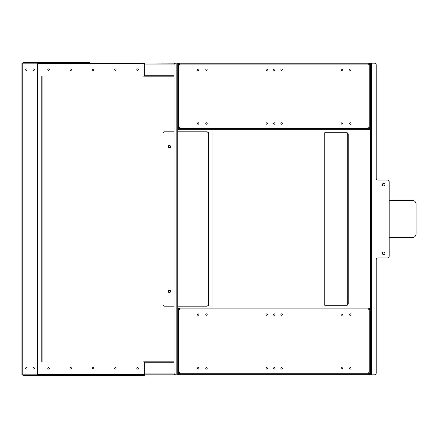 <?xml version="1.0" encoding="UTF-8"?>
<svg xmlns="http://www.w3.org/2000/svg" width="438" height="438" viewBox="0 0 438 438"><rect width="100%" height="100%" fill="white"/><g stroke="black" fill="none" stroke-linecap="round" stroke-linejoin="round"><path stroke-width="0.66" d="M274.933 314.555A0.745 0.745 0 0 1 274.188 315.283A0.745 0.745 0 0 1 273.443 314.555M282.324 368.353A0.717 0.717 0 0 1 281.607 369.048A0.717 0.717 0 0 1 280.889 368.353M342.615 368.353A0.717 0.717 0 0 1 341.897 369.048A0.717 0.717 0 0 1 341.18 368.353M207.196 314.555A0.717 0.717 0 0 1 206.479 315.256A0.717 0.717 0 0 1 205.761 314.555M282.324 314.555A0.717 0.717 0 0 1 281.607 315.256A0.717 0.717 0 0 1 280.889 314.555M274.933 368.353A0.745 0.745 0 0 1 274.188 369.081A0.745 0.745 0 0 1 273.443 368.353M198.874 368.353A0.745 0.745 0 0 1 198.129 369.081A0.745 0.745 0 0 1 197.385 368.353M207.196 368.353A0.717 0.717 0 0 1 206.479 369.048A0.717 0.717 0 0 1 205.761 368.353M350.991 368.353A0.745 0.745 0 0 1 350.247 369.081A0.745 0.745 0 0 1 349.502 368.353M350.991 314.555A0.745 0.745 0 0 1 350.247 315.283A0.745 0.745 0 0 1 349.502 314.555M342.615 314.555A0.717 0.717 0 0 1 341.897 315.256A0.717 0.717 0 0 1 341.18 314.555M267.487 368.353A0.717 0.717 0 0 1 266.769 369.048A0.717 0.717 0 0 1 266.052 368.353M267.487 314.555A0.717 0.717 0 0 1 266.769 315.256A0.717 0.717 0 0 1 266.052 314.555M198.874 314.555A0.745 0.745 0 0 1 198.129 315.283A0.745 0.745 0 0 1 197.385 314.555M369.984 372.081L369.984 372.968L370.652 372.968L370.652 372.043M369.984 372.968L369.76 372.081L368.796 372.081L368.796 373.269L179.58 373.269L179.58 372.081L178.616 372.081L178.616 372.968L179.58 372.968M368.796 372.968L369.76 372.968M179.58 373.488L177.724 373.488L177.724 374.156L177.724 372.968L178.392 372.968L177.724 372.968L177.724 366.513M178.616 372.968L178.392 371.15M178.616 309.934L177.724 309.934L177.724 372.081L178.616 372.081L178.616 309.934L179.58 309.934L179.58 309.639M368.796 309.639L368.796 309.934L369.76 309.934L369.76 372.081L370.652 372.081L370.652 309.934L369.76 309.934M177.724 373.488L177.724 374.824L370.652 374.824L370.652 63.176L374.359 63.176A1.856 1.856 0 0 1 376.215 65.032L376.215 178.189A1.856 1.856 0 0 0 378.071 180.045L387.345 180.045A1.856 1.856 0 0 1 389.201 181.901L389.201 256.099A1.856 1.856 0 0 1 387.345 257.955L378.071 257.955A1.856 1.856 0 0 0 376.215 259.811L376.215 372.968A1.856 1.856 0 0 1 374.359 374.824L370.652 374.824L370.652 374.156L369.721 374.156L370.652 374.156L370.652 373.488L368.796 373.488M178.655 373.488L178.655 374.156L177.724 374.156L179.58 374.156L179.58 373.269M178.655 374.824L178.655 374.156L369.721 374.156L369.721 374.824M177.724 365.757L177.724 317.145M177.724 315.672L177.724 311.752M368.796 308.746L369.721 308.746L369.721 308.078L370.652 308.078L370.652 309.414L368.796 309.414M179.58 309.414L177.724 309.414M346.463 132.741L346.934 132.741A1.856 1.314 90 0 1 348.243 134.597L348.243 303.403A1.856 1.314 90 0 1 346.934 305.259L324.766 305.259L324.766 132.741L346.463 132.741A1.856 1.314 90 0 1 347.772 134.597L347.772 303.403A1.856 1.314 90 0 1 346.463 305.259M274.188 122.755A0.745 0.745 0 0 0 273.443 123.5A0.745 0.745 0 0 0 274.188 124.25A0.745 0.745 0 0 0 274.933 123.5A0.745 0.745 0 0 0 274.188 122.755M281.607 68.985A0.717 0.717 0 0 0 280.889 69.702A0.717 0.717 0 0 0 281.607 70.425A0.717 0.717 0 0 0 282.324 69.702A0.717 0.717 0 0 0 281.607 68.985M341.897 68.985A0.717 0.717 0 0 0 341.18 69.702A0.717 0.717 0 0 0 341.897 70.425A0.717 0.717 0 0 0 342.615 69.702A0.717 0.717 0 0 0 341.897 68.985M206.479 122.782A0.717 0.717 0 0 0 205.761 123.5A0.717 0.717 0 0 0 206.479 124.217A0.717 0.717 0 0 0 207.196 123.5A0.717 0.717 0 0 0 206.479 122.782M281.607 122.782A0.717 0.717 0 0 0 280.889 123.5A0.717 0.717 0 0 0 281.607 124.217A0.717 0.717 0 0 0 282.324 123.5A0.717 0.717 0 0 0 281.607 122.782M274.188 68.958A0.745 0.745 0 0 0 273.443 69.702A0.745 0.745 0 0 0 274.188 70.452A0.745 0.745 0 0 0 274.933 69.702A0.745 0.745 0 0 0 274.188 68.958M198.129 68.958A0.745 0.745 0 0 0 197.385 69.702A0.745 0.745 0 0 0 198.129 70.452A0.745 0.745 0 0 0 198.874 69.702A0.745 0.745 0 0 0 198.129 68.958M206.479 68.985A0.717 0.717 0 0 0 205.761 69.702A0.717 0.717 0 0 0 206.479 70.425A0.717 0.717 0 0 0 207.196 69.702A0.717 0.717 0 0 0 206.479 68.985M350.247 68.958A0.745 0.745 0 0 0 349.502 69.702A0.745 0.745 0 0 0 350.247 70.452A0.745 0.745 0 0 0 350.991 69.702A0.745 0.745 0 0 0 350.247 68.958M350.247 122.755A0.745 0.745 0 0 0 349.502 123.5A0.745 0.745 0 0 0 350.247 124.25A0.745 0.745 0 0 0 350.991 123.5A0.745 0.745 0 0 0 350.247 122.755M341.897 122.782A0.717 0.717 0 0 0 341.18 123.5A0.717 0.717 0 0 0 341.897 124.217A0.717 0.717 0 0 0 342.615 123.5A0.717 0.717 0 0 0 341.897 122.782M266.769 68.985A0.717 0.717 0 0 0 266.052 69.702A0.717 0.717 0 0 0 266.769 70.425A0.717 0.717 0 0 0 267.487 69.702A0.717 0.717 0 0 0 266.769 68.985M266.769 122.782A0.717 0.717 0 0 0 266.052 123.5A0.717 0.717 0 0 0 266.769 124.217A0.717 0.717 0 0 0 267.487 123.5A0.717 0.717 0 0 0 266.769 122.782M198.129 122.755A0.745 0.745 0 0 0 197.385 123.5A0.745 0.745 0 0 0 198.129 124.25A0.745 0.745 0 0 0 198.874 123.5A0.745 0.745 0 0 0 198.129 122.755M180.719 63.214L182.153 63.214M242.526 63.214L243.966 63.214M304.339 63.214L305.773 63.214M368.796 65.065L369.76 65.065L369.76 127.212L368.796 127.212L368.796 128.4L179.58 128.4L179.58 127.212L178.616 127.212L178.616 65.065L179.58 65.065L179.58 64.101L368.796 64.101L368.796 64.769M369.984 126.286L369.76 128.104L369.76 127.212L370.652 127.212L370.652 65.065L369.76 65.065M368.796 63.882L370.652 63.882L370.652 63.214L368.796 63.214L368.796 64.101M368.796 63.214L179.58 63.214L179.58 64.101M178.616 65.065L177.724 65.065L177.724 127.212L178.616 127.212L178.616 128.104L179.58 128.104M179.58 128.624L177.724 128.624L177.724 129.287L179.58 129.287L179.58 128.4M179.58 129.287L368.796 129.287L368.796 128.4M179.58 63.214L177.724 63.214L177.724 63.882L177.724 63.214M179.58 63.882L177.724 63.882L177.724 64.55L178.655 64.55L178.655 63.214M177.724 65.996L177.724 65.065M177.724 126.286L177.724 128.104L178.392 128.104L177.724 128.104L177.724 129.955L370.652 129.955M368.796 129.287L370.652 129.287L370.652 128.624L368.796 128.624M212.041 129.955L212.041 308.078M389.201 237.549L412.388 237.549A3.712 3.712 0 0 0 416.1 233.843L416.1 204.157A3.712 3.712 0 0 0 412.388 200.451L389.201 200.451M274.933 69.686A0.745 0.745 0 0 1 274.188 70.414A0.745 0.745 0 0 1 273.443 69.686M282.324 123.483A0.717 0.717 0 0 1 281.607 124.184A0.717 0.717 0 0 1 280.889 123.483M342.615 123.483A0.717 0.717 0 0 1 341.897 124.184A0.717 0.717 0 0 1 341.18 123.483M207.196 69.686A0.717 0.717 0 0 1 206.479 70.387A0.717 0.717 0 0 1 205.761 69.686M282.324 69.686A0.717 0.717 0 0 1 281.607 70.387A0.717 0.717 0 0 1 280.889 69.686M274.933 123.483A0.745 0.745 0 0 1 274.188 124.211A0.745 0.745 0 0 1 273.443 123.483M198.874 123.483A0.745 0.745 0 0 1 198.129 124.211A0.745 0.745 0 0 1 197.385 123.483M207.196 123.483A0.717 0.717 0 0 1 206.479 124.184A0.717 0.717 0 0 1 205.761 123.483M350.991 123.483A0.745 0.745 0 0 1 350.247 124.211A0.745 0.745 0 0 1 349.502 123.483M350.991 69.686A0.745 0.745 0 0 1 350.247 70.414A0.745 0.745 0 0 1 349.502 69.686M342.615 69.686A0.717 0.717 0 0 1 341.897 70.387A0.717 0.717 0 0 1 341.18 69.686M267.487 123.483A0.717 0.717 0 0 1 266.769 124.184A0.717 0.717 0 0 1 266.052 123.483M267.487 69.686A0.717 0.717 0 0 1 266.769 70.387A0.717 0.717 0 0 1 266.052 69.686M198.874 69.686A0.745 0.745 0 0 1 198.129 70.414A0.745 0.745 0 0 1 197.385 69.686M369.984 128.104L370.652 128.104M368.796 128.104L369.76 128.104M178.616 128.104L178.392 127.212M179.58 65.065L179.58 64.769M177.724 129.955L177.724 129.287L370.652 129.287M370.652 64.55L368.796 64.55M179.58 64.55L178.655 64.55M174.017 361.837L143.604 361.837A0.745 0.745 0 0 1 144.343 362.582L144.343 375.492L23.46 375.492A0.892 0.892 0 0 1 22.595 374.824M144.343 374.824L175.868 374.824A1.856 1.856 0 0 1 174.017 372.968L174.017 65.032A1.856 1.856 0 0 1 175.868 63.176L144.343 63.061M32.954 375.492L40.449 375.492M25.53 375.492L27.025 375.492M47.791 375.492L49.286 375.492M70.053 375.492L71.547 375.492M86.308 375.492L144.343 375.492L144.343 374.605L37.197 374.605M46.017 375.492L44.161 375.492M137.581 367.586A0.745 0.745 0 0 0 136.837 368.331A0.745 0.745 0 0 0 137.581 369.081A0.745 0.745 0 0 0 138.326 368.331A0.745 0.745 0 0 0 137.581 367.586M115.32 367.586A0.745 0.745 0 0 0 114.575 368.331A0.745 0.745 0 0 0 115.32 369.081A0.745 0.745 0 0 0 116.065 368.331A0.745 0.745 0 0 0 115.32 367.586M93.059 367.586A0.745 0.745 0 0 0 92.314 368.331A0.745 0.745 0 0 0 93.059 369.081A0.745 0.745 0 0 0 93.803 368.331A0.745 0.745 0 0 0 93.059 367.586M70.797 367.586A0.745 0.745 0 0 0 70.053 368.331A0.745 0.745 0 0 0 70.797 369.081A0.745 0.745 0 0 0 71.547 368.331A0.745 0.745 0 0 0 70.797 367.586M48.541 367.586A0.745 0.745 0 0 0 47.791 368.331A0.745 0.745 0 0 0 48.541 369.081A0.745 0.745 0 0 0 49.286 368.331A0.745 0.745 0 0 0 48.541 367.586M23.46 374.824L23.46 375.492M21.9 374.824L21.9 374.085L21.9 374.824L36.666 374.824A0.745 0.745 0 0 0 37.411 374.085L37.411 63.915A0.745 0.745 0 0 0 36.666 63.176L21.9 63.176L21.9 374.824M42.108 76.163L42.108 361.837M41.774 76.163L41.774 361.837M169.588 290.087A1.276 1.106 -90 0 0 169.588 292.611A1.276 1.106 90 0 1 169.588 290.087M169.758 290.131A1.276 1.106 -90 0 0 169.758 292.562M169.588 145.389A1.276 1.106 -90 0 0 169.588 147.913A1.276 1.106 90 0 1 169.588 145.389M169.758 145.438A1.276 1.106 -90 0 0 169.758 147.869M208.285 304.333A1.856 1.604 90 0 1 206.676 306.189L177.724 306.189L177.724 131.811L206.676 131.811A1.856 1.604 90 0 1 208.285 133.667L208.285 304.333L208.619 304.333A1.856 1.604 -90 0 1 207.01 306.189L206.676 306.189M208.285 133.667L208.619 133.667L208.619 304.333M208.619 133.667A1.856 1.604 -90 0 0 207.01 131.811L206.676 131.811M383.639 252.042A1.276 1.276 0 0 0 382.358 253.317A1.276 1.276 0 0 0 383.639 254.593A1.276 1.276 0 0 0 384.914 253.317A1.276 1.276 0 0 0 383.639 252.042M383.639 183.407A1.276 1.276 0 0 0 382.358 184.683A1.276 1.276 0 0 0 383.639 185.958A1.276 1.276 0 0 0 384.914 184.683A1.276 1.276 0 0 0 383.639 183.407M44.161 62.508L32.954 62.508M27.025 62.508L25.53 62.508M49.286 62.508L47.791 62.508M71.547 62.508L70.053 62.508M22.595 63.176A0.892 0.892 0 0 1 23.46 62.508L90.014 62.508M137.581 68.919A0.745 0.745 0 0 0 136.837 69.669A0.745 0.745 0 0 0 137.581 70.414A0.745 0.745 0 0 0 138.326 69.669A0.745 0.745 0 0 0 137.581 68.919M115.32 68.919A0.745 0.745 0 0 0 114.575 69.669A0.745 0.745 0 0 0 115.32 70.414A0.745 0.745 0 0 0 116.065 69.669A0.745 0.745 0 0 0 115.32 68.919M93.059 68.919A0.745 0.745 0 0 0 92.314 69.669A0.745 0.745 0 0 0 93.059 70.414A0.745 0.745 0 0 0 93.803 69.669A0.745 0.745 0 0 0 93.059 68.919M70.797 68.919A0.745 0.745 0 0 0 70.053 69.669A0.745 0.745 0 0 0 70.797 70.414A0.745 0.745 0 0 0 71.547 69.669A0.745 0.745 0 0 0 70.797 68.919M48.541 68.919A0.745 0.745 0 0 0 47.791 69.669A0.745 0.745 0 0 0 48.541 70.414A0.745 0.745 0 0 0 49.286 69.669A0.745 0.745 0 0 0 48.541 68.919M40.449 62.508L46.017 62.508M23.46 62.508L23.46 63.176M37.197 63.395L144.343 63.395L144.343 75.418A0.745 0.745 0 0 1 143.604 76.163L174.017 76.163M168.318 146.653A1.276 1.106 90 0 1 170.53 146.653A1.276 1.106 90 0 1 168.318 146.653M168.318 291.347A1.276 1.106 90 0 1 170.53 291.347A1.276 1.106 90 0 1 168.318 291.347M177.724 65.032L177.724 374.824L176.837 374.824L176.837 63.176L370.652 63.176M177.724 309.896L177.724 308.045M174.017 306.189L164.54 306.189A1.856 1.604 -90 0 1 162.931 304.333L162.931 133.667A1.856 1.604 -90 0 1 164.54 131.811L174.017 131.811M274.188 367.624A0.745 0.745 0 0 0 273.443 368.369A0.745 0.745 0 0 0 274.188 369.114A0.745 0.745 0 0 0 274.933 368.369A0.745 0.745 0 0 0 274.188 367.624M281.607 313.854A0.717 0.717 0 0 0 280.889 314.572A0.717 0.717 0 0 0 281.607 315.289A0.717 0.717 0 0 0 282.324 314.572A0.717 0.717 0 0 0 281.607 313.854M341.897 313.854A0.717 0.717 0 0 0 341.18 314.572A0.717 0.717 0 0 0 341.897 315.289A0.717 0.717 0 0 0 342.615 314.572A0.717 0.717 0 0 0 341.897 313.854M206.479 367.652A0.717 0.717 0 0 0 205.761 368.369A0.717 0.717 0 0 0 206.479 369.086A0.717 0.717 0 0 0 207.196 368.369A0.717 0.717 0 0 0 206.479 367.652M281.607 367.652A0.717 0.717 0 0 0 280.889 368.369A0.717 0.717 0 0 0 281.607 369.086A0.717 0.717 0 0 0 282.324 368.369A0.717 0.717 0 0 0 281.607 367.652M274.188 313.827A0.745 0.745 0 0 0 273.443 314.572A0.745 0.745 0 0 0 274.188 315.316A0.745 0.745 0 0 0 274.933 314.572A0.745 0.745 0 0 0 274.188 313.827M198.129 313.827A0.745 0.745 0 0 0 197.385 314.572A0.745 0.745 0 0 0 198.129 315.316A0.745 0.745 0 0 0 198.874 314.572A0.745 0.745 0 0 0 198.129 313.827M206.479 313.854A0.717 0.717 0 0 0 205.761 314.572A0.717 0.717 0 0 0 206.479 315.289A0.717 0.717 0 0 0 207.196 314.572A0.717 0.717 0 0 0 206.479 313.854M350.247 313.827A0.745 0.745 0 0 0 349.502 314.572A0.745 0.745 0 0 0 350.247 315.316A0.745 0.745 0 0 0 350.991 314.572A0.745 0.745 0 0 0 350.247 313.827M350.247 367.624A0.745 0.745 0 0 0 349.502 368.369A0.745 0.745 0 0 0 350.247 369.114A0.745 0.745 0 0 0 350.991 368.369A0.745 0.745 0 0 0 350.247 367.624M341.897 367.652A0.717 0.717 0 0 0 341.18 368.369A0.717 0.717 0 0 0 341.897 369.086A0.717 0.717 0 0 0 342.615 368.369A0.717 0.717 0 0 0 341.897 367.652M266.769 313.854A0.717 0.717 0 0 0 266.052 314.572A0.717 0.717 0 0 0 266.769 315.289A0.717 0.717 0 0 0 267.487 314.572A0.717 0.717 0 0 0 266.769 313.854M266.769 367.652A0.717 0.717 0 0 0 266.052 368.369A0.717 0.717 0 0 0 266.769 369.086A0.717 0.717 0 0 0 267.487 368.369A0.717 0.717 0 0 0 266.769 367.652M198.129 367.624A0.745 0.745 0 0 0 197.385 368.369A0.745 0.745 0 0 0 198.129 369.114A0.745 0.745 0 0 0 198.874 368.369A0.745 0.745 0 0 0 198.129 367.624M370.652 317.145L370.652 316.389M370.652 367.23L370.652 366.475M369.721 308.078L368.796 308.078L368.796 309.934M179.58 309.934L179.58 308.971L368.796 308.971M368.796 308.078L179.58 308.078L179.58 308.971M369.721 373.488L369.721 374.156L368.796 374.156L368.796 373.269M369.984 310.865L369.984 309.934M305.056 308.078L305.773 308.078M179.58 308.078L177.724 308.078L177.724 308.746L177.724 308.078M370.652 308.746L369.721 308.746L369.721 309.414M179.58 308.746L177.724 308.746M177.724 310.865L177.724 309.934M177.724 371.15L177.724 372.081M21.9 371.621L21.9 370.165L21.9 371.621M21.9 366.053L21.9 364.602L21.9 366.053M33.699 369.081A0.745 0.745 0 0 1 32.954 368.331A0.745 0.745 0 0 1 33.699 367.586A0.745 0.745 0 0 1 34.443 368.331A0.745 0.745 0 0 1 33.699 369.081M33.699 70.414A0.745 0.745 0 0 1 32.954 69.669A0.745 0.745 0 0 1 33.699 68.919A0.745 0.745 0 0 1 34.443 69.669A0.745 0.745 0 0 1 33.699 70.414M26.28 70.414A0.745 0.745 0 0 1 25.53 69.669A0.745 0.745 0 0 1 26.28 68.919A0.745 0.745 0 0 1 27.025 69.669A0.745 0.745 0 0 1 26.28 70.414M26.28 369.081A0.745 0.745 0 0 1 25.53 368.331A0.745 0.745 0 0 1 26.28 367.586A0.745 0.745 0 0 1 27.025 368.331A0.745 0.745 0 0 1 26.28 369.081M178.655 309.414L178.655 308.078M348.243 303.403L347.772 303.403M348.243 134.597L347.772 134.597M325.029 305.259L325.029 132.741M369.721 64.55L369.721 63.214M178.655 128.624L178.655 129.955M369.721 129.955L369.721 128.624M174.286 373.937L144.343 373.937M144.343 362.73L174.017 362.73M371.539 374.824L371.539 63.176M22.792 374.824L22.792 63.176M174.017 75.27L144.343 75.27M144.343 64.063L174.286 64.063"/></g></svg>
